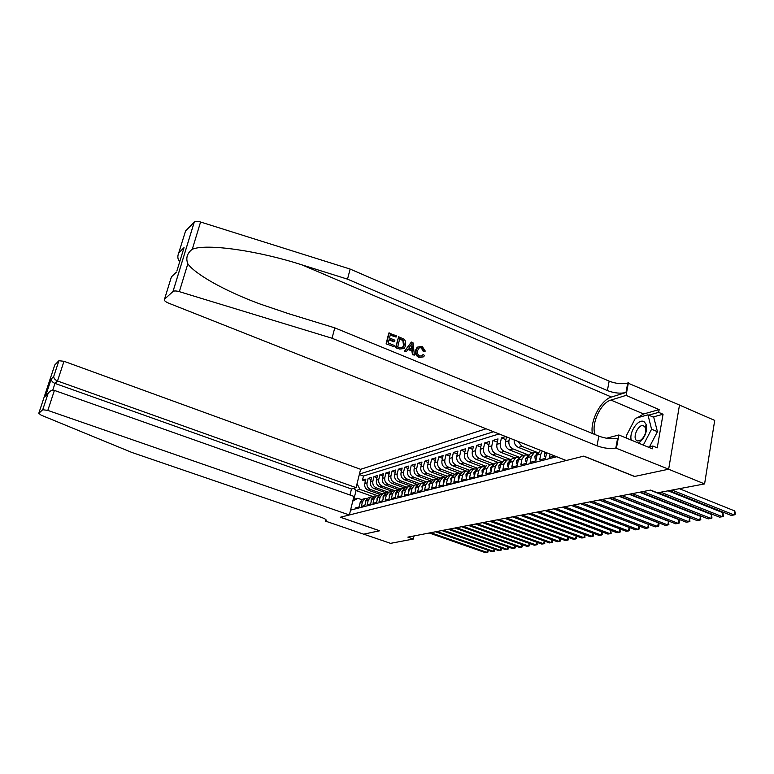 <?xml version="1.0" encoding="UTF-8"?>
<svg xmlns="http://www.w3.org/2000/svg" width="774" height="774" viewBox="0 0 774 774"><rect width="100%" height="100%" fill="white"/><g stroke="black" fill="none" stroke-linecap="round" stroke-linejoin="round"><path stroke-width="1.16" d="M486.062 428.777L360.597 469.315L63.99 361.294L57.508 380.992L54.983 383.411L52.748 390.202M679.485 405.073L714.712 420.408L704.592 483.914L668.591 469.218L634.506 476.474L583.673 456.138L340.434 517.226L379.695 530.771L363.732 534.176L390.57 543.348L413.335 539.033L414.051 535.947M355.44 508.857L355.692 507.821L359.078 506.941L360.191 502.394L362.474 501.784L365.018 498.553L367.515 498.224M362.474 501.784L361.361 506.351L364.815 505.451L365.928 500.855L368.25 500.236L370.814 496.976L373.358 496.656M368.25 500.236L367.137 504.841L370.649 503.922L371.772 499.298L374.142 498.659L376.715 495.37L359.958 489.41L356.04 490.542L353.882 499.356L357.781 498.282L361.855 499.723M374.142 498.659L373.02 503.303L376.609 502.374L377.731 497.701L380.15 497.053L382.743 493.735L385.375 493.415M380.15 497.053L379.028 501.746L382.685 500.788L383.807 496.066L386.274 495.408L388.887 492.061L391.567 491.751M386.274 495.408L385.152 500.149L388.887 499.172L390.009 494.412L392.524 493.735L395.156 490.358L397.875 490.048M392.524 493.735L391.392 498.524L395.204 497.527L396.336 492.719L398.91 492.032L401.551 488.617L404.318 488.317M398.91 492.032L397.768 496.86L401.658 495.844L402.799 490.987L405.412 490.29L408.072 486.846L410.897 486.546M405.412 490.29L404.28 495.167L408.246 494.131L409.388 489.226L412.058 488.51L414.738 485.037L417.612 484.737M412.058 488.51L410.917 493.435L414.97 492.38L416.112 487.427L418.84 486.691L421.54 483.179L424.462 482.899M418.84 486.691L417.699 491.664L421.83 490.59L422.981 485.579L425.768 484.834L428.477 481.293L431.466 481.012M425.768 484.834L424.616 489.865L428.844 488.762L429.996 483.702L432.85 482.947L435.569 479.367L438.616 479.096M432.85 482.947L431.689 488.017L436.014 486.894L437.165 481.786L440.077 481.002L442.815 477.394L445.921 477.132M440.077 481.002L438.916 486.14L443.328 484.988L444.489 479.822L447.459 479.029L450.226 475.381L453.38 475.13M447.459 479.029L446.298 484.214L450.807 483.034L451.968 477.819L455.015 477.007L457.792 473.32L461.014 473.078M455.015 477.007L453.845 482.241L458.46 481.041L459.621 475.778L462.726 474.936L465.522 471.221L468.821 470.989M462.726 474.936L461.565 480.238L466.277 479.009L467.448 473.678L470.621 472.827L473.436 469.063L476.794 468.851M470.621 472.827L469.46 478.177L474.278 476.919L475.449 471.54L478.7 470.669L481.534 466.867L484.959 466.664M478.7 470.669L477.529 476.078L482.463 474.791L483.634 469.344L486.962 468.454L489.807 464.613L476.174 459.398L479.377 458.489C476.31 456.931 475.004 454.338 475.459 450.7L476.61 445.418L480.77 447.033M486.962 468.454L485.791 473.92L490.832 472.604L492.012 467.099L495.418 466.19L498.282 462.31L501.862 462.146M495.418 466.19L494.238 471.714L499.414 470.369L500.584 464.806L504.067 463.868L506.96 459.95L510.608 459.804M504.067 463.868L502.897 469.46L508.189 468.086L509.36 462.455L512.939 461.498L515.842 457.531L519.577 457.405M512.939 461.498L511.759 467.157L517.177 465.745L518.357 460.046L522.015 459.069L524.936 455.064L528.758 454.957M522.015 459.069L520.834 464.787L526.388 463.345L527.568 457.579L531.312 456.573L534.254 452.529L538.162 452.451M531.312 456.573L530.132 462.368L535.831 460.878L537.011 455.054L540.852 454.028L542.313 451.039M540.852 454.028L539.671 459.882L545.506 458.363L546.628 452.742M550.082 454.115L549.443 457.337L554.735 455.954M505.741 436.565L501.436 437.871L505.896 439.642M514.855 457.802L500.894 452.364C497.759 450.758 496.415 448.078 496.86 444.334L498.021 438.906L492.97 440.445L497.324 442.157M506.312 460.124L492.467 454.764C489.362 453.177 488.026 450.526 488.481 446.83L489.632 441.461L484.698 442.96L488.955 444.624M497.963 462.397L484.234 457.105C481.147 455.538 479.832 452.925 480.286 449.268L481.438 443.957L476.61 445.418M476.174 459.398C473.117 457.85 471.821 455.267 472.275 451.648L473.427 446.385L468.696 447.827L472.769 449.394M481.747 466.77L468.299 461.643C465.271 460.114 463.984 457.55 464.439 453.97L465.59 448.775L460.965 450.178L464.942 451.706M473.901 468.88L460.598 463.829C457.598 462.32 456.321 459.795 456.776 456.244L457.918 451.107L453.4 452.48L457.279 453.961M466.238 470.95L453.071 465.977C450.091 464.487 448.823 461.981 449.278 458.479L450.42 453.38L445.998 454.725L449.791 456.167M458.779 472.991L445.698 468.077C442.738 466.596 441.49 464.129 441.944 460.656L443.086 455.615L438.752 456.931L442.467 458.334M451.503 475.004L438.481 470.128C435.549 468.667 434.311 466.219 434.765 462.784L435.897 457.792L431.66 459.088L435.298 460.453M444.421 476.978L431.408 472.14C428.506 470.698 427.277 468.28 427.732 464.874L428.864 459.93L424.713 461.198L428.274 462.533M437.542 478.951L424.491 474.104C421.607 472.682 420.398 470.292 420.853 466.925L421.975 462.03L417.912 463.268L421.395 464.564M430.934 480.915L417.718 476.039C414.854 474.626 413.655 472.256 414.109 468.928L415.232 464.081L411.255 465.29L414.661 466.558M424.5 482.86L411.081 477.926C408.237 476.532 407.047 474.191 407.501 470.882L408.624 466.083L404.725 467.273L408.062 468.512M417.757 484.601L404.57 479.774C401.754 478.4 400.574 476.078 401.029 472.808L402.151 468.057L398.329 469.218L401.59 470.428M411.158 486.314L398.194 481.592C395.408 480.228 394.237 477.926 394.692 474.694L395.804 469.982L392.06 471.124L395.253 472.304M404.705 487.997L391.944 483.363C389.177 482.018 388.016 479.745 388.471 476.542L389.583 471.879L385.907 472.991L389.041 474.143M398.378 489.652L385.82 485.114C383.072 483.779 381.921 481.525 382.375 478.351L383.488 473.727L379.879 474.83L382.956 475.942M392.186 491.287L379.811 486.817C377.083 485.501 375.941 483.276 376.396 480.122L377.499 475.546L373.968 476.62L376.977 477.713M386.129 492.883L373.919 488.5C371.21 487.194 370.078 484.988 370.533 481.863L371.636 477.335L368.172 478.39L371.123 479.454M704.592 483.914L657.513 492.825L650.624 490.087L407.859 537.137L413.335 539.033M350.564 510.124L556.719 456.737M493.541 431.737L359.426 474.085M382.482 493.802L370.436 489.487C367.737 488.191 366.615 485.995 367.07 482.899L368.172 478.39M380.189 494.46L368.134 490.145L370.436 489.487M388.403 492.196L376.261 487.833C373.542 486.527 372.41 484.301 372.865 481.176L373.968 476.62M394.43 490.552L382.201 486.14C379.463 484.814 378.322 482.579 378.776 479.416L379.879 474.83M400.584 488.887L388.258 484.418C385.5 483.082 384.349 480.818 384.804 477.626L385.907 472.991M406.853 487.175L394.43 482.657C391.654 481.312 390.493 479.029 390.947 475.807L392.06 471.124M413.248 485.433L400.729 480.867C397.933 479.503 396.752 477.19 397.207 473.94L398.329 469.218M419.769 483.663L407.163 479.038C404.338 477.655 403.148 475.323 403.602 472.043L404.725 467.273M426.426 481.854L413.713 477.171C410.868 475.778 409.669 473.417 410.133 470.108L411.255 465.29M433.217 480.006L420.408 475.265C417.544 473.852 416.335 471.472 416.789 468.125L417.912 463.268M440.154 478.119L427.238 473.32C424.346 471.898 423.126 469.489 423.581 466.103L424.713 461.198M449.53 475.787L447.246 476.194L434.224 471.337C431.302 469.895 430.073 467.457 430.528 464.042L431.66 459.088M454.532 474.259L441.344 469.315C438.403 467.844 437.165 465.387 437.62 461.943L438.752 456.931M462.01 472.275L448.62 467.244C445.66 465.755 444.402 463.278 444.857 459.785L445.998 454.725M469.663 470.273L456.06 465.126C453.071 463.626 451.803 461.111 452.258 457.589L453.4 452.48M477.49 468.222L463.665 462.958C460.646 461.439 459.369 458.905 459.824 455.344L460.965 450.178M485.511 466.132L471.434 460.753C468.396 459.214 467.099 456.641 467.554 453.051L468.696 447.827M493.735 464.003L479.377 458.489M502.152 461.826L487.504 456.176C484.408 454.599 483.092 451.968 483.537 448.301L484.698 442.96M510.772 459.621L495.815 453.816C492.699 452.209 491.364 449.559 491.809 445.843L492.97 440.445M519.615 457.357L504.319 451.397C501.175 449.771 499.83 447.082 500.275 443.328L501.436 437.871M527.694 454.667L513.027 448.92C509.853 447.275 508.489 444.547 508.934 440.754L509.505 438.055M523.601 455.422L509.524 449.917L513.027 448.92M536.372 452.074L521.937 446.375L517.864 441.364M532.551 452.993L518.348 447.401L521.937 446.375M499.095 433.933L363.48 476.02L362.484 480.112L365.376 481.157M368.134 490.145C365.444 488.858 364.331 486.662 364.786 483.576L365.879 479.087L362.484 480.112M506.486 436.865L505.451 441.79C504.996 445.572 506.36 448.281 509.524 449.917M373.078 496.618L356.04 490.542L353.902 488.288M541.171 450.584L539.952 450.971L537.011 455.054M532.106 453.109L530.5 453.545L527.733 456.941M523.988 455.663L521.27 456.06L518.357 460.046M514.12 439.884C514.013 443.444 515.426 445.95 518.348 447.401M514.923 458.111L512.262 458.508L509.36 462.455M506.07 460.501L503.458 460.898L500.584 464.806M497.43 462.833L494.867 463.239L492.012 467.099M488.984 465.116L493.309 464.429M486.478 465.522L483.634 469.344M480.731 467.341L478.274 467.748L475.449 471.54M472.672 469.528L470.253 469.934L467.448 473.678M464.787 471.656L462.407 472.063L459.621 475.778M457.076 473.746L454.744 474.152L451.968 477.819M450.226 475.381L447.246 476.194L444.489 479.822M442.148 477.781L439.903 478.187L437.165 481.786M434.93 479.735L432.714 480.141L429.996 483.702M427.858 481.651L425.681 482.057L422.981 485.579M420.94 483.527L418.802 483.924L416.112 487.427M414.158 485.356L412.058 485.762L409.388 489.226M407.511 487.156L405.45 487.562L402.799 490.987M401.009 488.916L398.978 489.323L396.336 492.719M394.634 490.648L392.631 491.045L390.009 494.412M388.384 492.341L386.419 492.738L383.807 496.066M382.259 493.996L380.324 494.393L377.731 497.701M376.251 495.631L379.308 495.05M374.345 496.018L371.772 499.298M370.359 497.227L368.482 497.614L365.928 500.855M363.48 476.02L359.32 474.52M357.056 483.731L359.958 489.41M364.583 498.785L362.735 499.182L360.191 502.394M357.781 498.282L352.76 501.175M353.118 499.733L353.882 499.356M672.035 490.077L734.11 514.942L731.159 515.387L669.2 490.61M679.369 488.684L734.71 510.946L734.11 514.942L735.058 514.546L735.3 512.949L734.71 510.946M638.453 443.086L639.624 442.331C645.332 436.942 647.49 430.924 646.087 424.278L644.287 421.898C638.889 417.679 628.672 432.124 631.294 440.125M636.702 440.57L637.747 441.006L641.075 439.961C644.974 436.284 646.445 432.173 645.487 427.625L643.262 425.594C638.134 424.268 632.174 437.891 636.702 440.57M626.872 438.297L626.301 435.839L635.338 418.357L647.954 414.825L653.749 417.292L657.426 431.679L649.531 446.811M647.954 414.825L651.573 429.212L643.31 445.089M657.426 431.679L651.573 429.212M386.12 343.82L394.014 346.704L386.12 343.82L388.79 333.033L396.394 335.819L396.094 337.067L390.212 335.123M389.051 339.825L393.86 341.818L394.585 341.45L389.206 339.225L388.277 342.959L394.324 345.456L394.014 346.704M398.61 336.748L395.572 347.71L399.636 349.016L395.978 347.507L398.61 336.748L403.844 339.089L405.131 340.473L405.653 345.514L404.134 348.552L399.636 349.016M422.488 354.908L421.791 356.001L422.488 354.908M423.813 350.845L421.82 347.603L421.279 347.865L423.117 351.173L425.303 351.106L423.117 351.173M416.277 349.887L417.718 347.062L417.089 347.362L415.532 350.245C414.854 353.612 416.073 356.05 419.198 357.578L419.605 357.385C416.586 355.817 415.483 353.321 416.277 349.887L415.532 350.245M178.842 252.759L184.048 247.622L178.688 253.079L185.537 231.02L194.284 222.061C195.464 221.161 197.564 221.151 200.582 222.012L350.148 269.071L347.507 279.153L607.387 390.58C614.188 393.144 620.39 393.782 626.002 392.495L611.489 397.033C600.914 399.858 589.923 420.93 592.371 433.459M347.507 279.153L302.112 264.931C258.642 250.805 206.706 243.249 192.281 249.247C187.105 253.224 185.625 258.081 187.84 263.808C195.116 274.131 224.557 290.927 260.054 304.008L288.712 313.731L334.765 327.847L598.824 436.11C605.723 438.616 611.982 439.342 617.613 438.297L615.823 448.059L668.649 469.199L634.68 476.436L583.838 456.099L566.249 460.511L168.529 303.118C165.123 301.628 163.788 300.312 164.533 299.18L172.97 291.517L194.255 222.08M411.381 342.06L404.357 351.328L406.292 351.754L404.773 351.125L411.381 342.06L412.987 342.727L414.409 355.102L412.9 354.482L412.552 350.699L408.237 348.919L406.292 351.754M407.908 349.403L411.855 351.028L412.484 354.676L414.409 355.102M350.148 269.071L609.157 381.147C615.94 383.72 622.132 384.339 627.733 383.004L679.495 405.034L668.649 469.199M334.765 327.847L332.046 338.238L597.006 445.814C603.923 448.301 610.193 449.055 615.823 448.059M187.84 263.808L179.345 291.663L332.046 338.238M637.196 417.834L643.62 413.984L659.158 409.601L658.674 412.368L648.718 415.145M648.235 447.13L652.83 446.008L657.242 447.846L663.047 414.245L658.674 412.368M652.83 446.008L652.337 448.823L618.842 434.969L616.472 447.894M628.382 382.791L626.079 395.379L610.928 400.071C600.634 402.683 590.591 424.878 595.235 434.63M659.158 409.601L626.079 395.379M606.535 438.239L618.842 434.969M179.345 291.663C176.269 290.792 174.15 290.743 172.999 291.498L194.284 222.061M628.594 431.399L633.326 422.246M663.047 414.245L653.053 416.993M178.688 253.079C177.294 256.562 177.643 259.416 179.742 261.631M183.893 247.941L183.099 250.699M184.048 247.622L176.946 270.716M421.82 347.603L418.898 348.019L417.689 350.467C416.973 352.925 417.67 354.802 419.76 356.098L422.449 355.692M417.718 347.062L422.188 346.404L425.303 351.106M423.214 354.579L424.539 355.508L423.581 356.824L419.605 357.385M410.723 345.32L408.972 347.855L412.416 349.287L411.884 343.627L410.723 345.32M412.552 350.699L411.855 351.028M412.116 346.065L411.42 346.404L411.613 348.958M397.73 346.858L399.829 347.719L402.993 347.507L404.231 344.904L403.428 340.357L399.742 338.586L397.73 346.858M404.231 344.904L403.496 345.262L402.345 347.826L402.993 347.507M403.428 340.357L402.867 340.637L403.496 345.262M401.803 339.438L401.271 339.709L402.867 340.637M399.636 339.031L401.271 339.709M396.094 337.067L390.328 334.668L389.506 337.977L394.885 340.212L394.585 341.45M386.526 343.617L389.187 332.83M356.088 487.639L57.508 380.992C55.109 379.947 53.841 378.476 53.716 376.551L51.239 379.008C51.355 380.914 52.603 382.385 54.983 383.411L351.473 489.004L356.088 487.639L360.597 469.315M379.608 530.79L340.357 517.245L349.364 514.981L47.824 410.404L42.725 409.727L38.787 413.306L41.119 415.145L131.861 452.451L321.307 517.371C325.186 518.774 326.792 519.886 326.135 520.718L325.264 521.037L363.703 534.176L379.618 530.741M47.998 393.773L42.725 409.736L47.998 393.773L45.55 396.085L51.248 378.873L53.735 376.425L58.921 360.723L54.799 364.941L38.787 413.306M325.264 521.037L325.67 519.431M349.993 495.012L351.473 489.004M349.364 514.981L353.931 496.405L54.403 390.415L47.824 410.404M53.735 376.425L58.921 360.723L63.99 361.294M48.017 393.734C49.633 390.938 51.761 389.835 54.403 390.415M45.55 396.085L48.346 393.115M660.803 492.196L722.403 516.713L719.52 517.148L658.045 492.719M668.097 490.822L723.013 512.765L722.403 516.713L723.361 516.316L723.013 512.765M643 491.567L710.977 518.445L708.162 518.87L640.321 492.08M650.208 490.165L711.587 514.546L710.977 518.445L711.945 518.048L711.587 514.546M545.931 456.196L544.741 456.505L544.422 453.554L545.022 452.113M632.368 493.628L699.822 520.138L697.074 520.554L629.755 494.131M639.527 492.235L700.431 516.277L699.822 520.138L700.799 519.741L700.431 516.277M544.741 456.505L545.786 456.921M536.256 458.74L535.153 459.03L534.853 456.118L537.611 453.245M621.996 495.641L688.928 521.782L686.238 522.189L619.442 496.134M537.224 454.241L536.992 455.151M629.098 494.257L689.537 517.97L688.928 521.782L689.915 521.395L689.537 517.97M535.153 459.03L536.121 459.417M526.823 461.227L525.788 461.498L525.517 458.605L528.216 455.78M611.857 497.605L678.276 523.398L675.654 523.795L609.361 498.088M618.91 496.231L678.895 519.625L678.276 523.398L679.272 523.011L679.524 521.502L678.895 519.625M525.788 461.498L526.697 461.846M517.613 463.645L516.655 463.897L516.403 461.043L519.006 458.256M601.969 499.52L667.875 524.975L665.311 525.362L599.531 499.994M608.964 498.156L668.494 521.25L667.875 524.975L668.881 524.588L668.494 521.25M516.655 463.897L517.487 464.226M508.615 466.016L507.744 466.248L507.502 463.423L510.018 460.685M592.294 501.388L657.707 526.514L655.201 526.891L589.914 501.852M599.25 500.043L658.335 522.827L657.707 526.514L658.713 526.126L658.964 524.656L658.335 522.827M507.744 466.248L508.508 466.548M499.84 468.328L499.027 468.541L498.814 465.745L501.233 463.046M582.851 503.226L647.761 528.023L645.313 528.39L580.519 503.671L638.666 525.885L638.037 529.493L635.648 529.861L571.347 505.451M589.759 501.881L648.389 524.375L647.761 528.023L648.776 527.636L648.389 524.375M499.027 468.541L499.743 468.812M491.267 470.582L490.523 470.776L490.319 468.009L492.651 465.368M573.621 505.016L638.037 529.493L639.063 529.106L639.314 527.665L638.666 525.885M490.523 470.776L491.171 471.027M482.889 472.788L482.212 472.972L482.028 470.224L484.272 467.631M564.594 506.767L628.527 530.935L626.185 531.293L562.369 507.193M628.527 530.935L629.156 527.394L629.552 530.558L628.527 530.935M482.212 472.972L482.802 473.195M474.704 474.946L474.085 475.11L473.92 472.392L476.087 469.847M555.761 508.47L619.219 532.348L616.926 532.696L553.584 508.895M619.897 528.913L620.255 531.961L619.219 532.348L619.839 528.894M474.085 475.11L474.626 475.313M466.712 477.045L466.142 477.2L465.996 474.51L468.077 472.014M547.131 510.143L610.115 533.721L607.871 534.07L545.002 510.559M610.812 530.393L611.15 533.344L610.115 533.721L610.725 530.364M466.142 477.2L466.635 477.384M458.885 479.106L458.382 479.241L458.247 476.581L460.24 474.133M538.685 511.788L601.204 535.076L598.999 535.405L536.595 512.185M601.92 531.844L602.24 534.699L601.204 535.076L601.804 531.796M451.232 481.118L450.671 478.603L452.587 476.204M530.413 513.385L592.468 536.401L590.32 536.721L528.371 513.781M593.213 533.257L593.513 536.024L592.468 536.401L593.058 533.199M443.754 483.092L443.25 480.586L445.06 478.255M522.324 514.952L583.925 537.688L581.816 538.007L520.322 515.339M584.689 534.641L584.96 537.32L583.925 537.688L584.505 534.573M436.43 485.017L435.994 482.521L437.755 480.238M514.4 516.49L575.546 538.965L573.486 539.275L512.446 516.868M576.34 535.995L576.591 538.588L575.546 538.965L576.127 535.918M429.27 486.904L428.893 484.418L430.576 482.183M506.641 518L567.342 540.204L565.32 540.513L504.725 518.367M568.164 537.32L568.387 539.836L567.342 540.204L567.913 537.233M422.256 488.752L421.936 486.275L423.542 484.098M499.036 519.47L559.302 541.423L557.319 541.723L497.16 519.828M560.144 538.617L560.347 541.055L559.302 541.423L559.863 538.52M415.386 490.561L415.125 488.094L416.664 485.975M491.587 520.912L551.427 542.613L549.472 542.913L489.758 521.27M552.288 539.894L552.472 542.245L551.427 542.613L551.978 539.778M408.662 492.332L408.449 489.874L409.92 487.813M484.292 522.324L543.696 543.783L541.79 544.074L482.492 522.673M544.577 541.132L544.751 543.425L543.696 543.783L544.238 541.016M402.074 494.064L401.919 491.625L403.312 489.613M477.142 523.708L536.121 544.935L534.254 545.215L475.381 524.056M537.021 542.351L537.175 544.567L536.121 544.935L536.663 542.226M395.62 495.757L395.514 493.338L396.839 491.384M470.137 525.072L528.69 546.057L526.852 546.338L468.405 525.411M529.619 543.551L529.745 545.699L528.69 546.057L529.222 543.406M389.303 497.421L389.235 495.012L390.493 493.115M463.258 526.407L521.405 547.16L519.606 547.431L461.565 526.736M522.344 544.722L522.46 546.802L521.405 547.16L521.928 544.567M383.101 499.056L383.082 496.656L384.272 494.828M456.515 527.713L514.255 548.244L512.485 548.514L454.851 528.032M515.213 545.873L515.31 547.886L514.255 548.244L514.768 545.709M377.035 500.604L377.044 498.262L378.176 496.502M449.907 528.99L507.241 549.308L505.509 549.569L448.272 529.31M508.218 546.995L508.295 548.95L507.241 549.308L507.744 546.831M371.114 502.026L371.133 499.849L372.197 498.146M443.415 530.248L500.352 550.353L498.649 550.614L441.819 530.558M501.349 548.098L501.407 549.995L500.352 550.353L500.855 547.924M365.299 503.429L365.328 501.397L366.325 499.752M437.049 531.486L493.589 551.378L491.925 551.63L435.481 531.786M494.615 549.182L494.644 551.02L493.589 551.378L494.093 548.998M359.6 504.803L360.568 501.339M430.808 532.696L486.962 552.384L485.317 552.626L429.26 532.996M487.988 550.246L488.007 552.026L486.962 552.384L487.446 550.053M373.919 488.5L376.261 487.833M379.811 486.817L382.201 486.14M385.82 485.114L388.258 484.418M391.944 483.363L394.43 482.657M398.194 481.592L400.729 480.867M404.57 479.774L407.163 479.038M411.081 477.926L413.713 477.171M417.718 476.039L420.408 475.265M424.491 474.104L427.238 473.32M431.408 472.14L434.224 471.337M438.481 470.128L441.344 469.315M445.698 468.077L448.62 467.244M453.071 465.977L456.06 465.126M460.598 463.829L463.665 462.958M468.299 461.643L471.434 460.753M484.234 457.105L487.504 456.176M492.467 454.764L495.815 453.816M500.894 452.364L504.319 451.397M364.786 483.576L367.07 482.899M370.533 481.863L372.865 481.176M376.396 480.122L378.776 479.416M382.375 478.351L384.804 477.626M388.471 476.542L390.947 475.807M394.692 474.694L397.207 473.94M401.029 472.808L403.602 472.043M407.501 470.882L410.133 470.108M414.109 468.928L416.789 468.125M420.853 466.925L423.581 466.103M427.732 464.874L430.528 464.042M434.765 462.784L437.62 461.943M441.944 460.656L444.857 459.785M449.278 458.479L452.258 457.589M456.776 456.244L459.824 455.344M464.439 453.97L467.554 453.051M472.275 451.648L475.459 450.7M480.286 449.268L483.537 448.301M488.481 446.83L491.809 445.843M496.86 444.334L500.275 443.328M505.451 441.79L508.934 440.754M302.112 264.931L611.489 397.033M598.824 436.11L597.006 445.814M607.387 390.58L609.157 381.147M176.549 272.022L171.402 276.899L164.533 299.18M200.582 222.012L192.281 249.247M626.002 392.495L627.733 383.004M643.62 413.984L610.928 400.071M325.893 519.615L325.544 520.97M544.422 453.632L546.56 453.061M534.853 456.186L536.885 455.644M525.517 458.682L527.452 458.169M516.403 461.111L518.232 460.627M507.502 463.491L509.244 463.026M498.814 465.813L500.468 465.368M490.329 468.077L491.887 467.66M482.038 470.292L483.518 469.895M473.93 472.459L475.333 472.082M465.996 474.578L467.332 474.22M458.247 476.639L459.504 476.31M450.671 478.671L451.852 478.351M443.25 480.644L444.373 480.354M435.994 482.589L437.049 482.308M428.893 484.485L429.88 484.214M421.936 486.343L422.865 486.091M415.125 488.162L415.996 487.93M408.449 489.942L409.272 489.719M401.919 491.683L402.683 491.48M395.514 493.396L396.22 493.202M389.235 495.07L389.903 494.896M383.082 496.714L383.701 496.55M377.044 498.33L377.615 498.175M371.133 499.907L371.655 499.762M365.328 501.455L365.812 501.329M539.952 450.971L541.258 450.623M530.5 453.545L534.254 452.529M521.27 456.06L524.936 455.064M512.262 458.508L515.842 457.531M503.458 460.898L506.96 459.95M494.867 463.239L498.282 462.31M478.274 467.748L481.534 466.867M470.253 469.934L473.436 469.063M462.407 472.063L465.522 471.221M454.744 474.152L457.792 473.32M439.903 478.187L442.815 477.394M432.714 480.141L435.569 479.367M425.681 482.057L428.477 481.293M418.802 483.924L421.54 483.179M412.058 485.762L414.738 485.037M405.45 487.562L408.072 486.846M398.978 489.323L401.551 488.617M392.631 491.045L395.156 490.358M386.419 492.738L388.887 492.061M380.324 494.393L382.743 493.735M368.482 497.614L370.814 496.976M362.735 499.182L365.018 498.553M645.487 427.625L646.087 424.278M641.075 439.961L639.624 442.331M326.289 520.109L326.135 520.718M51.248 378.902L45.569 396.046M537.63 453.274L536.788 453.506M528.187 455.828L527.433 456.031M518.977 458.305L518.309 458.489M509.979 460.733L509.398 460.898M501.204 463.104L500.701 463.239"/></g></svg>
